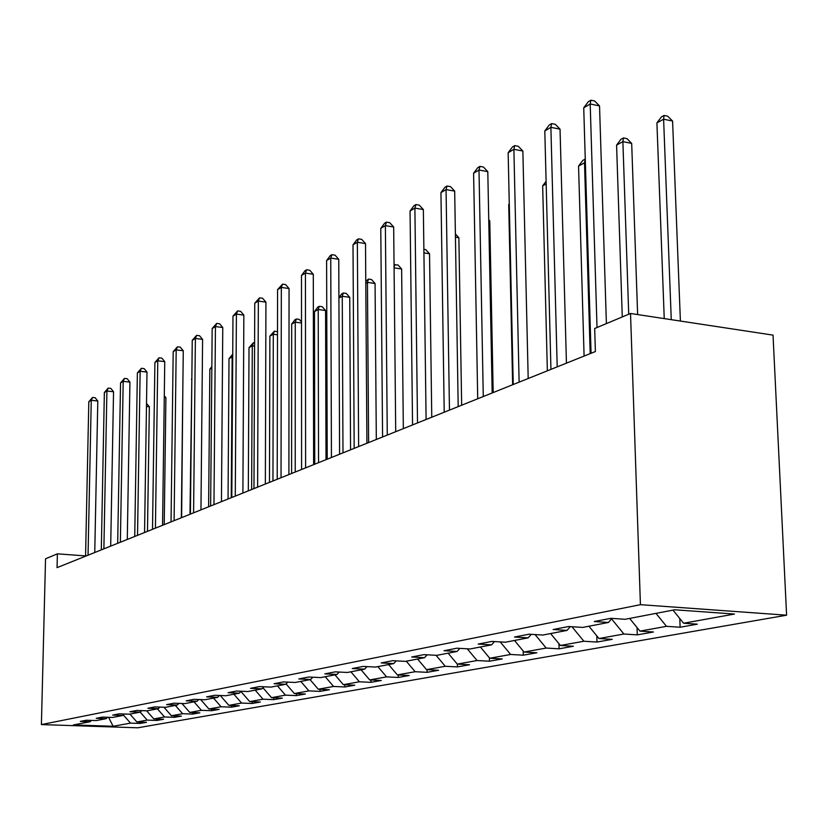 <?xml version="1.0" encoding="UTF-8"?>
<svg xmlns="http://www.w3.org/2000/svg" width="828" height="828" viewBox="0 0 828 828"><rect width="100%" height="100%" fill="white"/><g stroke="black" fill="none" stroke-linecap="round" stroke-linejoin="round"><path stroke-width="1.24" d="M640.427 604.678L630.522 313.481L773.031 335.123L786.6 615.194L137.727 727.802L41.4 724.583L640.427 604.678L786.6 615.194M113.105 726.27L130.545 723.123L140.129 723.455L146.515 722.316L136.879 721.975L147.208 720.112L156.937 720.453L163.592 719.273L153.801 718.921L164.555 716.976L174.439 717.338L181.363 716.106L171.417 715.744L182.615 713.715L192.665 714.088L199.869 712.804L189.757 712.432L201.442 710.32L211.647 710.714L219.172 709.368L208.894 708.975L221.076 706.77L231.457 707.174L239.313 705.777L228.859 705.363L241.59 703.065L252.147 703.49L260.344 702.03L249.714 701.595L263.025 699.194L273.757 699.639L282.338 698.118L271.522 697.662L285.443 695.147L296.372 695.613L305.346 694.019L294.354 693.533L308.937 690.904L320.043 691.39L329.451 689.714L318.262 689.217L333.56 686.453L344.872 686.971L354.736 685.211L343.351 684.684L359.404 681.786L370.923 682.334L381.294 680.481L369.692 679.933L386.572 676.88L398.299 677.449L409.198 675.513L397.388 674.923L415.159 671.715L427.103 672.315L438.581 670.276L426.555 669.655L445.278 666.281L457.449 666.913L469.548 664.76L457.294 664.108L477.063 660.537L489.462 661.21L502.244 658.933L489.752 658.25L510.648 654.472L523.275 655.186L536.803 652.774L524.072 652.05L546.19 648.055L559.066 648.81L573.39 646.254L560.421 645.478L583.875 641.245L596.998 642.052L612.202 639.34L598.975 638.523L623.888 634.02L637.281 634.869L653.447 631.992L639.951 631.122L666.468 626.33L680.13 627.241L697.342 624.167L683.586 623.236L734.467 614.045L674.696 609.791L625.13 619.282L610.805 618.319L594.266 621.528L608.466 622.47L582.674 627.417L568.65 626.506L553.135 629.518L567.056 630.408L542.837 635.045L529.102 634.196L514.53 637.022L528.16 637.85L505.39 642.217L491.935 641.41L478.222 644.08L491.573 644.857L470.118 648.966L456.932 648.21L444.015 650.725L457.097 651.46L436.842 655.341L423.926 654.627L411.713 656.997L424.547 657.701L405.399 661.365L392.731 660.692L381.19 662.938L393.766 663.59L375.643 667.058L363.213 666.426L352.273 668.548L364.61 669.169L347.429 672.46L335.236 671.86L324.866 673.878L336.965 674.468L320.653 677.594L308.689 677.025L298.836 678.939L310.707 679.498L295.203 682.469L283.455 681.92L274.089 683.742L285.743 684.28L270.973 687.105L259.454 686.588L250.522 688.327L261.969 688.834L247.893 691.525L236.58 691.038L228.073 692.684L239.313 693.171L225.878 695.737L214.762 695.272L206.648 696.855L217.681 697.311L204.858 699.764L193.938 699.318L186.176 700.83L197.023 701.264L184.768 703.614L174.035 703.189L166.604 704.628L177.264 705.052L165.538 707.298L154.981 706.895L147.881 708.271L158.355 708.675L147.115 710.828L136.744 710.434L129.934 711.759L140.242 712.142L129.458 714.202L119.263 713.829L112.722 715.102L122.865 715.464L112.525 717.452L102.486 717.089L96.214 718.311L106.191 718.663L96.255 720.567L86.381 720.225L80.347 721.395L90.169 721.726L73.413 724.935L113.105 726.27L108.592 717.307M85.574 555.919L57.38 553.828L57.049 567.646L595.384 351.538L594.68 328.509L630.522 313.481M611.923 618.392L608.466 622.47M666.468 626.33L655.993 613.372M639.951 631.122L629.632 618.423M570.306 626.61L567.056 630.408M623.888 634.02L611.53 618.847M598.975 638.523L588.915 626.216M531.224 634.32L528.16 637.85M583.875 641.245L571.962 626.724M560.421 645.478L550.599 633.555M494.471 641.565L491.573 644.857M546.19 648.055L535.054 634.558M524.072 652.05L514.488 640.468M459.84 648.376L457.097 651.46M510.648 654.472L500.205 641.907M489.752 658.25L480.385 646.999M427.134 654.803L424.547 657.701M477.063 660.537L467.261 648.8M457.294 664.108L448.134 653.178M396.229 660.879L393.766 663.59M445.278 666.281L436.056 655.3M426.555 669.655L417.602 659.026M366.949 666.623L364.61 669.169M415.159 671.715L406.279 661.199M397.388 674.923L388.632 664.573M339.19 672.057L336.965 674.468M386.572 676.88L377.878 666.633M369.692 679.933L361.122 669.842M312.829 677.221L310.707 679.498M359.404 681.786L350.896 671.798M343.351 684.684L334.957 674.851M287.761 682.127L285.743 684.28M333.56 686.453L325.228 676.714M318.262 689.217L310.034 679.622M263.894 686.785L261.969 688.834M308.937 690.904L300.771 681.403M294.354 693.533L286.074 683.928M241.145 691.235L239.313 693.171M285.443 695.147L277.442 685.863M271.522 697.662L262.973 687.768M219.441 695.468L217.681 697.311M263.025 699.194L255.179 690.128M249.714 701.595L240.927 691.463M198.71 699.515L197.023 701.264M241.59 703.065L233.889 694.206M228.859 705.363L220.279 695.51M178.879 703.386L177.264 705.052M221.076 706.77L213.531 698.107M208.894 708.975L200.707 699.598M159.907 707.081L158.355 708.675M201.442 710.32L194.031 701.844M189.757 712.432L181.943 703.5M141.723 710.621L140.242 712.142M182.615 713.715L175.339 705.425M171.417 715.744L163.944 707.236M124.293 714.015L122.865 715.464M164.555 716.976L157.403 708.851M153.801 718.921L146.649 710.807M107.557 717.276L106.191 718.663M147.208 720.112L140.191 712.152M136.879 721.975L129.934 714.119M91.484 720.401L90.169 721.726M130.545 723.123L123.341 714.978M57.38 553.828L45.54 558.796L41.4 724.583M683.586 623.236L672.998 610.112M140.129 723.455L140.149 722.088M156.937 720.453L156.958 719.035M174.439 717.338L174.46 715.858M192.665 714.088L192.676 712.535M211.647 710.714L211.668 709.078M231.457 707.174L231.467 705.466M252.147 703.49L252.147 701.699M273.757 699.639L273.757 697.756M296.372 695.613L296.372 693.626M320.043 691.39L320.043 689.3M344.872 686.971L344.862 684.756M370.923 682.334L370.903 679.985M398.299 677.449L398.278 674.975M427.103 672.315L427.072 669.686M457.449 666.913L457.398 664.118M489.462 661.21L489.389 657.815M523.275 655.186L523.182 650.974M559.066 648.81L558.941 643.677M596.998 642.052L596.822 635.883M637.281 634.869L637.032 627.531M680.13 627.241L679.798 618.547M94.754 552.514L97.797 401.021L91.266 400.297L88.047 555.205M88.813 401.756L92.56 397.44L91.266 400.297L88.813 401.756L85.563 556.209M92.56 397.44L95.168 397.74L97.797 401.021M147.487 531.348L149.351 406.765L146.473 406.444M146.515 403.495L149.351 406.765M110.693 546.118L113.55 391.758L106.915 391.002L103.883 548.85M104.369 392.513L108.209 388.104L106.915 391.002L104.369 392.513L101.306 549.885M108.209 388.104L110.859 388.415L113.55 391.758M127.284 539.463L129.934 382.122L123.196 381.335L120.37 542.236M120.546 382.909L124.49 378.396L123.196 381.335L120.546 382.909L117.679 543.313M124.49 378.396L127.181 378.717L129.934 382.122M164.223 524.631L165.9 397.73L164.275 397.543M164.296 395.763L165.9 397.73M181.622 517.645L182.833 388.301M144.558 532.528L146.991 372.093L140.139 371.275L137.531 535.343M137.376 372.91L141.422 368.294L140.139 371.275L137.376 372.91L134.736 536.461M141.422 368.294L144.165 368.626L146.991 372.093M162.557 525.294L164.751 361.65L157.786 360.791L155.426 528.16M154.908 362.498L159.069 357.779L157.786 360.791L154.908 362.498L152.507 529.33M159.069 357.779L161.853 358.12L164.751 361.65M181.342 517.759L183.267 350.751L176.188 349.861L174.097 520.667M173.187 351.641L177.461 346.808L176.188 349.861L173.187 351.641L171.044 521.888M177.461 346.808L180.287 347.16L183.267 350.751M191.837 379.131L189.985 514.281M191.434 379.359L191.848 378.8M211.823 368.118L209.836 369.216L208.625 506.798M209.836 369.216L211.844 366.535M231.24 497.721L232.161 356.92L229.014 358.648L228.042 499.005M232.72 356.992L232.161 356.92L232.73 355.419M229.014 358.648L232.73 354.208M251.64 489.534L252.292 345.825L249.011 347.636L248.307 490.869M254.579 346.125L252.292 345.825L253.42 342.751L254.589 342.906M249.011 347.636L253.42 342.751M272.95 480.975L273.302 334.253L269.876 336.137L269.473 482.372M277.483 334.802L273.302 334.253L274.42 331.128L277.494 331.78M269.876 336.137L274.42 331.128M295.234 472.032L295.265 322.154L291.673 324.131L291.601 473.492M301.516 323.013L295.265 322.154L296.352 318.987L299.25 319.391L301.516 322.009M291.673 324.131L294.923 319.784L296.352 318.987M326.015 459.675L325.58 310.541L318.221 309.496L314.474 311.566L314.743 464.197M318.552 462.666L318.221 309.496L319.287 306.288L322.237 306.712L325.58 310.541M314.474 311.566L317.786 307.126L319.287 306.288M350.565 449.821L349.747 297.345L342.254 296.258L338.921 298.101M342.989 452.864L342.254 296.258L343.299 292.998L346.29 293.433L349.747 297.345M338.921 297.635L341.726 293.868L343.299 292.998M376.316 439.482L375.063 283.518L367.446 282.379L365.79 283.29M368.605 442.576L367.446 282.379L368.46 279.077L371.503 279.533L375.063 283.518M365.779 281.375L368.46 279.077M403.339 428.635L401.632 269.007L394.087 267.848M394.056 264.908L397.957 264.939L401.632 269.007M394.863 264.463L394.076 267.144M431.761 417.219L429.535 253.772L423.926 252.882M423.874 249.321L425.737 249.621L429.535 253.772M461.662 405.213L458.878 237.75L455.441 237.181M455.39 233.972L458.878 237.75M493.188 392.565L489.772 220.879L488.768 220.703M488.748 219.793L489.772 220.879M509.282 204.226L508.713 204.547L512.646 384.751M508.713 204.547L509.272 203.791M546.169 183.909L542.661 185.845L547.36 370.82M542.661 185.845L546.097 181.26M590.188 353.618L584.506 162.785L578.555 166.066L584.092 356.071M585.375 162.95L584.506 162.785L585.261 159.152M578.555 166.066L582.777 160.446L585.148 159.131M637.632 314.568L631.681 143.389L622.884 141.64L616.581 145.107L622.273 316.938M628.721 314.236L622.884 141.64L623.443 137.934L626.962 138.638L631.681 143.389M616.581 145.107L620.928 139.332L623.443 137.934M680.399 321.057L672.584 121.054L663.611 119.201L656.914 122.886L664.242 318.604M671.26 319.67L663.611 119.201L664.077 115.444L667.668 116.189L672.584 121.054M656.914 122.886L661.396 116.924L664.077 115.444M200.956 509.882L202.591 339.387L195.387 338.455L193.586 512.842M192.251 340.318L196.65 335.361L195.387 338.455L192.251 340.318L190.409 514.116M196.65 335.361L199.527 335.733L202.591 339.387M221.449 501.654L222.763 327.526L215.446 326.553L213.966 504.656M212.165 328.499L216.688 323.406L215.446 326.553L212.165 328.499L210.643 505.991M216.688 323.406L219.617 323.789L222.763 327.526M242.894 493.043L243.856 315.116L236.404 314.102L235.287 496.096M232.978 316.13L237.636 310.904L236.404 314.102L232.978 316.13L231.799 497.493M237.636 310.904L240.617 311.318L243.856 315.116M265.353 484.028L265.933 302.137L258.346 301.071L257.611 487.133M254.765 303.193L259.557 297.832L258.346 301.071L254.765 303.193L253.968 488.603M259.557 297.832L262.59 298.256L265.933 302.137M288.9 474.579L289.055 288.537L281.334 287.419L281.034 477.735M277.577 289.645L282.524 284.128L281.334 287.419L277.577 289.645L277.204 479.267M282.524 284.128L285.608 284.584L289.055 288.537M313.615 464.653L313.294 274.275L305.439 273.105L305.604 467.872M301.495 275.445L305.025 270.704L306.608 269.762L305.439 273.105L301.495 275.445L301.589 469.476M306.608 269.762L309.744 270.238L313.294 274.275M339.594 454.22L338.755 259.309L330.745 258.067L331.438 457.491M326.605 260.53L330.227 255.676L331.893 254.682L330.745 258.067L326.605 260.53L327.215 459.198M331.893 254.682L335.092 255.179L338.755 259.309M366.918 443.249L365.51 243.567L357.354 242.262L358.627 446.582M353.007 244.85L356.723 239.872L358.462 238.837L357.354 242.262L353.007 244.85L354.177 448.372M358.462 238.837L361.722 239.354L365.51 243.567M395.712 431.698L393.673 227.007L385.372 225.63L387.276 435.083M380.776 228.352L384.596 223.239L386.438 222.142L385.372 225.63L380.776 228.352L382.577 436.967M386.438 222.142L389.76 222.701L393.673 227.007M426.099 419.496L423.356 209.546L414.89 208.097L417.509 422.942M410.057 210.974L413.979 205.717L415.915 204.557L414.89 208.097L410.057 210.974L412.551 424.94M415.915 204.557L419.299 205.147L423.356 209.546M458.194 406.61L454.686 191.113L446.054 189.591L449.459 410.119M440.941 192.624L444.988 187.221L447.027 186L446.054 189.591L440.941 192.624L444.212 412.22M447.027 186L450.484 186.621L454.686 191.113M492.174 392.969L487.795 171.644L478.998 170.019L483.273 396.54M473.595 173.238L477.756 167.68L479.919 166.387L478.998 170.019L473.595 173.238L477.715 398.775M479.919 166.387L483.438 167.039L487.795 171.644M528.192 378.51L522.861 151.017L513.888 149.309L519.125 382.153M508.154 152.714L512.439 146.991L514.737 145.614L513.888 149.309L508.154 152.714L513.236 384.513M514.737 145.614L518.318 146.308L522.861 151.017M566.435 363.161L560.038 129.158L550.879 127.336L557.203 366.866M544.803 130.948L549.223 125.049L551.655 123.6L550.879 127.336L544.803 130.948L550.941 369.371M551.655 123.6L555.309 124.324L560.038 129.158M606.396 323.603L599.534 105.922L590.188 103.986L597.019 327.536M583.73 107.826L588.294 101.74L590.881 100.198L590.188 103.986L583.73 107.826L591.057 353.277M590.881 100.198L594.607 100.975L599.534 105.922"/></g></svg>

